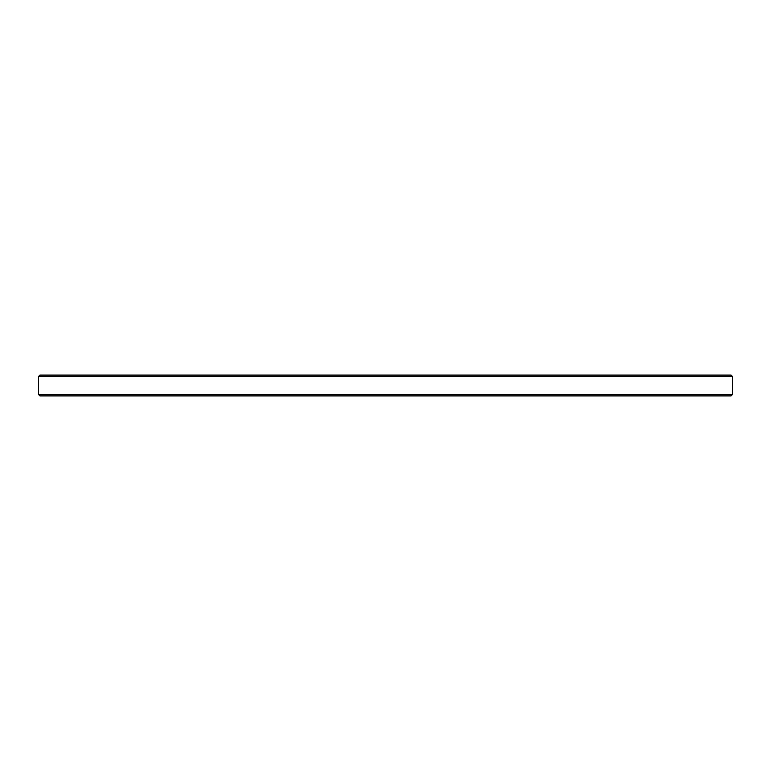 <?xml version="1.0" encoding="UTF-8"?>
<svg xmlns="http://www.w3.org/2000/svg" width="771" height="771" viewBox="0 0 771 771"><rect width="100%" height="100%" fill="white"/><g stroke="black" fill="none" stroke-linecap="round" stroke-linejoin="round"><path stroke-width="1.16" d="M732.45 376.479L731.062 375.091L39.938 375.091L38.55 376.479L38.55 394.521L732.45 394.521L732.45 376.479L38.55 376.479M732.45 394.521L731.062 395.909L39.938 395.909L38.55 394.521"/></g></svg>
